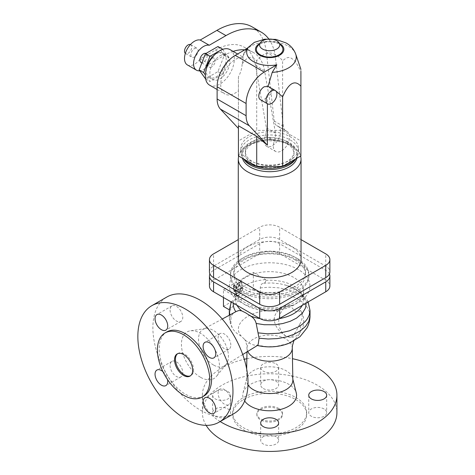 <?xml version="1.0" encoding="UTF-8"?>
<svg xmlns="http://www.w3.org/2000/svg" width="475" height="475" viewBox="0 0 475 475"><rect width="100%" height="100%" fill="white"/><g stroke="black" fill="none" stroke-linecap="round" stroke-linejoin="round"><path stroke-width="0.36" stroke-dasharray="2.38 1.78" d="M241.532 281.633L238.824 283.201C237.055 284.086 236.36 285.422 236.758 287.197L237.274 290.7L239.026 289.691L238.587 286.769L239.335 284.638L240.006 284.252L240.671 288.741L242.434 287.719L241.532 281.633L241.104 281.39L238.402 282.952L238.824 283.201M238.402 282.952C236.663 283.842 235.968 285.178 236.33 286.953L236.847 290.451L238.598 289.441L238.159 286.52L238.907 284.388L239.578 284.002L240.243 288.491L242.007 287.476L242.434 287.719M242.007 287.476L241.104 281.39M240.243 288.491L240.671 288.741M239.578 284.002L240.006 284.252M238.598 289.441L239.026 289.691M236.847 290.451L237.274 290.7M233.759 286.971L233.635 286.193L235.374 285.19L236.259 290.92L234.347 290.854L233.878 287.791L234.781 287.274L233.332 286.728L233.213 285.95L233.635 286.193M233.213 285.95L234.953 284.941L235.374 285.19M234.953 284.941L235.832 290.676L236.259 290.92M235.832 290.676L233.92 290.605L234.347 290.854M233.92 290.605L233.457 287.547L233.878 287.791M233.457 287.547L234.359 287.025L234.781 287.274M234.359 287.025L233.332 286.728M242.464 288.046L242.755 290.005L239.263 295.29L235.066 295.854L234.383 291.27L236.324 291.335L236.627 293.491L238.949 293.182L240.878 290.261L240.7 289.061L242.464 288.046L242.036 287.797L242.333 289.762L242.755 290.005M242.333 289.762L238.836 295.046L239.263 295.29M238.836 295.046L234.644 295.604L235.066 295.854M234.644 295.604L233.961 291.027L234.383 291.27M233.961 291.027L236.324 291.335M235.897 291.092L236.206 293.247L236.627 293.491M236.206 293.247L238.949 293.182M238.521 292.933L240.457 290.011L240.878 290.261M240.457 290.011L240.279 288.818L240.7 289.061M240.279 288.818L242.036 287.797M236.425 311.398L235.838 311.725A36.415 21.025 180 0 1 235.832 311.713C233.011 313.31 231.396 315.127 230.987 317.187L230.927 323.974L232.245 327.774L233.73 330.137L237.108 333.598L241.336 336.223L245.878 340.64L249.452 343.241C252.397 344.791 254.891 345.45 256.922 345.224L267.467 346.756L276.159 346.4L286.229 344.037L291.371 341.691L294.945 339.263L293.788 341.026M299.689 324.277C302.646 319.562 302.949 314.949 300.592 310.424A16.013 12.504 92.1 0 1 302.551 327.916A16.013 12.504 92.1 0 1 290.67 337.303A16.013 12.504 92.1 0 1 278.76 320.934A16.013 12.504 92.1 0 1 291.703 305.288C286.68 305.556 281.984 307.634 277.608 311.529C269.313 319.817 278.213 331.918 285.748 335.908L289.702 337.268L292.434 336.217L295.889 331.651L299.689 324.277L300.687 328.011L300.307 331.787L298.567 335.427L294.595 339.56M170.086 310.009A8.966 5.178 -120 0 0 173.998 319.034A8.966 5.178 -120 0 0 180.91 321.438A8.966 5.178 -120 0 0 182.768 317.33A8.966 5.178 -120 0 0 178.855 308.305A8.966 5.178 -120 0 0 171.944 305.906A8.966 5.178 -120 0 0 170.086 310.009M170.086 365.489A8.966 5.178 -120 0 0 173.998 374.514A8.966 5.178 -120 0 0 180.91 376.912A8.966 5.178 -120 0 0 182.768 372.81A8.966 5.178 -120 0 0 178.855 363.785A8.966 5.178 -120 0 0 171.944 361.38A8.966 5.178 -120 0 0 170.086 365.489M230.814 400.55A8.966 5.178 -120 0 0 226.896 391.519A8.966 5.178 -120 0 0 219.984 389.12A8.966 5.178 -120 0 0 218.126 393.223A8.966 5.178 -120 0 0 222.045 402.248A8.966 5.178 -120 0 0 228.956 404.652A8.966 5.178 -120 0 0 230.814 400.55M230.814 345.07A8.966 5.178 -120 0 0 226.896 336.045A8.966 5.178 -120 0 0 219.984 333.64A8.966 5.178 -120 0 0 218.126 337.749A8.966 5.178 -120 0 0 222.045 346.774A8.966 5.178 -120 0 0 228.956 349.178A8.966 5.178 -120 0 0 230.814 345.07M200.45 377.245A26.903 15.533 60 0 1 182.174 350.823A26.903 15.533 60 0 1 190.303 330.838A26.903 15.533 60 0 1 200.45 333.313A26.903 15.533 60 0 1 217.105 354.285A26.903 15.533 60 0 1 216.541 376.289A26.903 15.533 60 0 1 200.45 377.245M234.08 413.529A67.26 38.831 60 0 1 200.45 410.198A67.26 38.831 60 0 1 156.507 350.924A67.26 38.831 60 0 1 166.82 297.029M278.718 409.468A12.813 7.398 180 0 1 282.471 414.699A12.813 7.398 180 0 1 274.562 421.533A12.813 7.398 180 0 1 260.603 419.924A12.813 7.398 180 0 1 256.85 414.699A12.813 7.398 180 0 1 264.759 407.865A12.813 7.398 180 0 1 278.718 409.468M278.718 408.417A12.813 7.398 180 0 1 282.471 413.648A12.813 7.398 180 0 1 274.562 420.482A12.813 7.398 180 0 1 260.603 418.879A12.813 7.398 180 0 1 256.85 413.648A12.813 7.398 180 0 1 264.759 406.814A12.813 7.398 180 0 1 278.718 408.417M295.842 399.582A37.026 21.375 180 0 1 306.684 414.699A37.026 21.375 180 0 1 283.83 434.447A37.026 21.375 180 0 1 243.479 429.81A37.026 21.375 180 0 1 232.637 414.699A37.026 21.375 180 0 1 255.491 394.945A37.026 21.375 180 0 1 295.842 399.582M295.842 397.486A37.026 21.375 180 0 1 306.684 412.603A37.026 21.375 180 0 1 283.83 432.351A37.026 21.375 180 0 1 243.479 427.72A37.026 21.375 180 0 1 232.637 412.603A37.026 21.375 180 0 1 255.491 392.855A37.026 21.375 180 0 1 295.842 397.486M206.132 425.357A67.26 38.831 180 0 1 202.398 412.603A67.26 38.831 180 0 1 243.918 376.728A67.26 38.831 180 0 1 317.223 385.148A67.26 38.831 180 0 1 336.923 412.603M247.974 384.91A23.192 13.389 180 0 1 246.472 380.036A23.192 13.389 180 0 1 246.709 378.266A23.192 13.389 180 0 1 262.337 367.472A23.192 13.389 180 0 1 286.057 370.708A23.192 13.389 180 0 1 292.612 378.266A23.192 13.389 180 0 1 292.849 380.036M244.678 401.007A26.903 15.533 180 0 1 243.028 393.027A26.903 15.533 180 0 1 261.167 380.499A26.903 15.533 180 0 1 288.687 384.257A26.903 15.533 180 0 1 296.293 393.027M297.38 260.086A39.205 22.634 180 0 1 308.863 276.094A39.205 22.634 180 0 1 284.662 297A39.205 22.634 180 0 1 241.941 292.095A39.205 22.634 180 0 1 230.458 276.094A39.205 22.634 180 0 1 254.659 255.182A39.205 22.634 180 0 1 297.38 260.086M297.38 258.519A39.205 22.634 180 0 1 308.863 274.52A39.205 22.634 180 0 1 284.662 295.432A39.205 22.634 180 0 1 241.941 290.528A39.205 22.634 180 0 1 230.458 274.52A39.205 22.634 180 0 1 254.659 253.608A39.205 22.634 180 0 1 297.38 258.519M213.495 365.008A21.137 12.207 60 0 1 199.637 346.216A21.137 12.207 60 0 1 203.104 329.335A21.137 12.207 60 0 1 205.521 328.546A21.137 12.207 60 0 1 213.495 330.487A21.137 12.207 60 0 1 226.581 346.964A21.137 12.207 60 0 1 226.136 364.254A21.137 12.207 60 0 1 224.242 365.946A21.137 12.207 60 0 1 213.495 365.008M203.923 396.025A37.026 21.375 60 0 1 185.41 394.191A37.026 21.375 60 0 1 161.221 361.564A37.026 21.375 60 0 1 166.897 331.894M177.662 353.679A12.813 7.398 60 0 1 178.095 353.388A12.813 7.398 60 0 1 184.502 354.023A12.813 7.398 60 0 1 192.874 365.311A12.813 7.398 60 0 1 190.908 375.577A12.813 7.398 60 0 1 190.439 375.814M257.515 345.396L256.922 345.224M229.318 309.807L230.405 310.436A40.357 23.299 180 0 1 260.3 293.176L260.3 287.868C260.425 285.089 261.541 283.533 263.643 283.201C264.985 283.017 265.709 282.067 265.822 280.339L265.822 279.627A33.951 19.6 0 0 0 235.927 296.887L235.297 299.612L232.4 300.924L231.248 301.987M276.005 436.679A8.966 5.178 0 0 0 266.232 435.557A8.966 5.178 0 0 0 260.692 440.343A8.966 5.178 0 0 0 263.322 444A8.966 5.178 0 0 0 273.095 445.122A8.966 5.178 0 0 0 278.629 440.343A8.966 5.178 0 0 0 276.005 436.679M227.958 391.578A8.966 5.178 180 0 1 230.583 395.242A8.966 5.178 180 0 1 225.049 400.021A8.966 5.178 180 0 1 215.276 398.899A8.966 5.178 180 0 1 212.652 395.242A8.966 5.178 180 0 1 218.185 390.456A8.966 5.178 180 0 1 227.958 391.578M215.276 416.266A8.966 5.178 0 0 0 225.049 417.388A8.966 5.178 0 0 0 230.583 412.603A8.966 5.178 0 0 0 227.958 408.945A8.966 5.178 0 0 0 218.185 407.823A8.966 5.178 0 0 0 212.652 412.603A8.966 5.178 0 0 0 215.276 416.266M263.322 388.526A8.966 5.178 0 0 0 273.095 389.648A8.966 5.178 0 0 0 278.629 384.869A8.966 5.178 0 0 0 276.005 381.205A8.966 5.178 0 0 0 266.232 380.083A8.966 5.178 0 0 0 260.692 384.869A8.966 5.178 0 0 0 263.322 388.526M276.005 363.838A8.966 5.178 180 0 1 278.629 367.502A8.966 5.178 180 0 1 273.095 372.287A8.966 5.178 180 0 1 263.322 371.165A8.966 5.178 180 0 1 260.692 367.502A8.966 5.178 180 0 1 266.232 362.716A8.966 5.178 180 0 1 276.005 363.838M324.045 408.945A8.966 5.178 0 0 0 314.272 407.823A8.966 5.178 0 0 0 308.738 412.603A8.966 5.178 0 0 0 311.363 416.266A8.966 5.178 0 0 0 321.136 417.388A8.966 5.178 0 0 0 326.675 412.603A8.966 5.178 0 0 0 324.045 408.945M329.395 273.986A14.096 8.134 0 0 0 325.749 270.34L279.627 243.711A14.096 8.134 0 0 0 259.694 243.711L213.572 270.34A14.096 8.134 0 0 0 209.926 273.986M300.592 310.424L298.65 311.802L297.148 311.82L294.993 311.03L292.137 308.043L291.703 305.288M295.028 259.878A35.874 20.71 180 0 1 305.532 274.52A35.874 20.71 180 0 1 283.391 293.657A35.874 20.71 180 0 1 244.292 289.168A35.874 20.71 180 0 1 233.789 274.52A35.874 20.71 180 0 1 255.93 255.39A35.874 20.71 180 0 1 295.028 259.878M220.186 421.551A67.26 38.831 180 0 1 202.398 395.242A67.26 38.831 180 0 1 244.281 359.278M246.857 358.708A67.26 38.831 180 0 1 292.469 358.708M162.919 371.61A8.966 5.178 60 0 1 167.544 379.614M209.445 286.027A14.096 8.134 180 0 1 213.572 280.274L259.694 253.65A14.096 8.134 180 0 1 279.627 253.65L325.749 280.274A14.096 8.134 180 0 1 329.876 286.027M230.803 302.824L230.405 310.436M223.458 297.487L223.458 289.691L253.353 272.43L253.353 289.168L223.458 306.428M253.353 289.168L260.3 293.176M223.458 289.691L235.927 296.887M253.353 272.43L265.822 279.627M295.028 257.236A35.874 20.71 0 0 0 255.93 252.748A35.874 20.71 0 0 0 233.789 271.878A35.874 20.71 0 0 0 244.292 286.526A35.874 20.71 0 0 0 283.391 291.015A35.874 20.71 0 0 0 305.532 271.878A35.874 20.71 0 0 0 295.028 257.236M209.445 271.878A14.096 8.134 180 0 1 213.572 266.125L259.694 239.501A14.096 8.134 180 0 1 279.627 239.501L325.749 266.125A14.096 8.134 180 0 1 329.876 271.878M301.049 239.626L279.627 227.252A14.096 8.134 0 0 0 259.694 227.252L238.272 239.626M301.049 259.635A31.392 18.121 0 0 0 291.858 246.822A31.392 18.121 0 0 0 257.646 242.891A31.392 18.121 0 0 0 238.272 259.635M296.881 158.228A27.544 15.901 0 0 0 297.207 155.794A27.544 15.901 0 0 0 289.138 144.548A27.544 15.901 0 0 0 259.118 141.099A27.544 15.901 0 0 0 242.113 155.794A27.544 15.901 0 0 0 242.44 158.228M295.682 158.917A27.544 15.901 0 0 0 297.207 153.698A27.544 15.901 0 0 0 289.138 142.452A27.544 15.901 0 0 0 259.118 139.009A27.544 15.901 0 0 0 242.113 153.698A27.544 15.901 0 0 0 243.639 158.917M286.876 143.765A24.344 14.054 180 0 1 294.001 153.698A24.344 14.054 180 0 1 278.973 166.683A24.344 14.054 180 0 1 252.451 163.638A24.344 14.054 180 0 1 245.32 153.698A24.344 14.054 180 0 1 260.348 140.719A24.344 14.054 180 0 1 286.876 143.765M286.876 141.669A24.344 14.054 0 0 0 260.348 138.623A24.344 14.054 0 0 0 245.32 151.608A24.344 14.054 0 0 0 252.451 161.547A24.344 14.054 0 0 0 278.973 164.593A24.344 14.054 0 0 0 294.001 151.608A24.344 14.054 0 0 0 286.876 141.669M295.432 159.06A28.827 16.643 0 0 0 298.49 151.608A28.827 16.643 0 0 0 290.047 139.84A28.827 16.643 0 0 0 258.632 136.23A28.827 16.643 0 0 0 240.837 151.608A28.827 16.643 0 0 0 243.889 159.06M249.28 160.194A28.827 16.643 0 0 0 280.689 163.804A28.827 16.643 0 0 0 298.49 148.426A28.827 16.643 0 0 0 290.047 136.657A28.827 16.643 0 0 0 258.632 133.053A28.827 16.643 0 0 0 240.837 148.426A28.827 16.643 0 0 0 249.28 160.194M238.414 155.901L238.414 140.956L256.72 130.387L282.601 130.387L300.907 140.956L300.907 155.901M230.084 49.649A20.496 11.833 -60 0 1 233.225 66.073A20.496 11.833 -60 0 1 219.836 84.134A20.496 11.833 -60 0 1 209.588 85.15M238.414 125.762L238.414 90.784A20.496 11.833 -60 0 1 235.238 93.029A20.496 11.833 -60 0 1 224.984 94.044A20.496 11.833 -60 0 1 221.843 77.615A20.496 11.833 -60 0 1 235.238 59.553C237.874 58.045 240.338 57.404 242.618 57.623L243.218 55.634L247.849 48.088M219.836 55.89A14.096 8.134 -60 0 1 226.884 55.195A14.096 8.134 -60 0 1 229.039 66.488A14.096 8.134 -60 0 1 219.836 78.903A14.096 8.134 -60 0 1 212.788 79.604A14.096 8.134 -60 0 1 210.627 68.311A14.096 8.134 -60 0 1 219.836 55.89M206.423 68.792A14.096 8.134 120 0 0 209.166 77.514A14.096 8.134 120 0 0 216.214 76.813A14.096 8.134 120 0 0 225.417 64.392A14.096 8.134 120 0 0 223.256 53.105A14.096 8.134 120 0 0 216.214 53.8A14.096 8.134 120 0 0 214.332 55.088M222.644 49.358L228.766 58.057L222.49 74.237L209.932 81.486L205.354 74.973M205.645 79.004L209.932 81.486M217.96 46.514L224.236 55.444L217.96 71.624L205.408 78.868M217.96 71.624L222.49 74.237M224.236 55.444L228.766 58.057M211.684 66.874A5.124 2.957 -60 0 1 209.119 67.129A5.124 2.957 -60 0 1 208.335 63.021A5.124 2.957 -60 0 1 211.684 58.508A5.124 2.957 -60 0 1 214.243 58.253A5.124 2.957 -60 0 1 215.027 62.362A5.124 2.957 -60 0 1 211.684 66.874M200.967 62.421A5.124 2.957 120 0 0 203.526 62.172A5.124 2.957 120 0 0 206.874 57.653A5.124 2.957 120 0 0 206.091 53.544A5.124 2.957 120 0 0 205.924 53.461M268.696 38.867A70.466 40.684 -60 0 1 275.423 57.499L283.314 126.297A12.813 7.398 120 0 0 285.902 130.91A12.813 7.398 120 0 0 286.603 131.237A11.531 6.656 -60 0 1 287.238 131.528A11.531 6.656 -60 0 1 287.238 144.845A11.531 6.656 -60 0 1 275.708 151.501A11.531 6.656 -60 0 1 274.413 140.885A12.813 7.398 120 0 0 275.476 133.154L264.569 70.745A57.653 33.286 120 0 0 253.3 52.452A57.653 33.286 120 0 0 244.809 49.839M233.106 51.389A57.653 33.286 120 0 0 224.473 55.308L209.255 64.089A14.096 8.134 -60 0 1 199.743 70.817M187.423 64.956A14.096 8.134 120 0 0 200.201 58.858L215.412 50.077A57.653 33.286 -60 0 1 244.239 47.221A57.653 33.286 -60 0 1 255.514 65.514L266.422 127.923A12.813 7.398 -60 0 1 265.353 135.654A11.531 6.656 120 0 0 266.647 146.27A11.531 6.656 120 0 0 278.178 139.614A11.531 6.656 120 0 0 278.178 126.297A11.531 6.656 120 0 0 277.548 126.006A12.813 7.398 -60 0 1 276.842 125.679A12.813 7.398 -60 0 1 274.259 121.066L266.362 52.274A70.466 40.684 120 0 0 252.148 26.891M194.471 48.569A5.124 2.957 -60 0 1 197.03 48.313A5.124 2.957 -60 0 1 197.82 52.422A5.124 2.957 -60 0 1 194.471 56.941A5.124 2.957 -60 0 1 191.906 57.19A5.124 2.957 -60 0 1 191.122 53.087A5.124 2.957 -60 0 1 194.471 48.569M209.255 64.089L200.201 58.858M190.451 44.543A5.124 2.957 -60 0 1 190.689 44.656A5.124 2.957 -60 0 1 191.478 48.759A5.124 2.957 -60 0 1 188.13 53.277A5.124 2.957 -60 0 1 185.565 53.532A5.124 2.957 -60 0 1 185.351 53.384M268.185 86.438L271.397 89.27L275.785 90.903M300.907 69.326L300.907 71.297L296.198 62.753L293.96 60.064L290.658 57.807L288.444 57.457L286.176 58.033L282.601 60.729C273.974 50.427 265.347 50.427 256.72 60.729C251.667 55.379 246.798 56.561 242.113 64.267C243.158 58.051 243.331 55.836 242.618 57.623L242.731 56.947L237.613 53.996M300.907 71.297L300.907 140.956M282.601 130.387L282.601 60.729M271.397 89.27C272.662 92.103 271.332 94.442 267.401 96.288L267.401 103.74M238.414 90.784L238.414 76.873A20.496 11.833 120 0 0 242.113 64.267M256.72 60.729L256.72 130.387M238.414 76.873L238.414 140.956M281.782 46.283A13.27 7.665 0 0 0 279.045 43.991A13.27 7.665 0 0 0 257.539 46.283M260.383 99.685A7.689 4.435 120 0 0 264.225 99.305A7.689 4.435 120 0 0 267.401 96.288M241.336 336.223C229.858 323.303 253.662 307.105 277.608 311.529M238.907 284.388L239.335 284.638M238.159 286.52L238.587 286.769M236.33 286.953L236.758 287.197M247.754 351.429A22.616 13.057 180 0 1 247.047 348.038A22.616 13.057 180 0 1 261.113 336.086A22.616 13.057 180 0 1 285.653 338.942A22.616 13.057 180 0 1 292.273 348.038M241.122 302.504C225.482 293.93 225.482 278.13 241.122 269.551C255.977 260.526 283.343 260.526 298.199 269.551C313.838 278.13 313.838 293.93 298.199 302.504C283.343 311.535 255.977 311.535 241.122 302.504M245.652 305.122A33.951 19.6 180 0 1 235.707 291.258A33.951 19.6 180 0 1 256.666 273.149A33.951 19.6 180 0 1 293.669 277.4A33.951 19.6 180 0 1 303.614 291.258A33.951 19.6 180 0 1 282.655 309.367A33.951 19.6 180 0 1 245.652 305.122M263.643 283.201L272.003 282.957L280.244 283.818L287.921 285.748L293.069 287.832L298.822 291.341L302.136 294.429L305.039 298.959L306.048 303.157M265.822 280.339A33.951 19.6 180 0 1 293.669 285.95A33.951 19.6 180 0 1 303.614 299.814A33.951 19.6 180 0 1 302.219 305.366M279.258 318.612A33.951 19.6 180 0 1 260.062 318.612M237.102 305.366A33.951 19.6 180 0 1 235.707 299.814A33.951 19.6 180 0 1 235.927 297.599M260.3 287.868L269.462 287.233L278.629 287.814L287.327 289.584L295.106 292.446L301.554 296.257L306.339 300.812L309.201 305.87L310.015 310.531M260.3 293.063L269.396 292.428L278.51 292.992L287.161 294.732L294.916 297.552L301.364 301.31L306.179 305.811L309.112 310.822L310.015 315.727M233.273 303.157A36.415 21.025 180 0 1 233.748 300.461M230.713 321.836A40.357 23.299 180 0 1 229.306 315.727A40.357 23.299 180 0 1 230.405 310.323M230.987 317.187A40.357 23.299 180 0 1 230.007 314.854M229.306 310.531A40.357 23.299 180 0 1 230.405 305.128M213.572 270.34L213.572 280.274M325.749 270.34L325.749 280.274M259.694 243.711L259.694 253.65M279.627 243.711L279.627 253.65M213.572 266.125L213.572 253.882M259.694 239.501L259.694 227.252M279.627 239.501L279.627 227.252M325.749 266.125L325.749 253.882M301.049 158.929A31.392 18.121 0 0 0 291.858 146.116A31.392 18.121 0 0 0 257.646 142.185A31.392 18.121 0 0 0 238.272 158.929M286.603 131.237L277.548 126.006M283.314 126.297L274.259 121.066M224.473 55.308L215.412 50.077M264.569 70.745L255.514 65.514M275.476 133.154L266.422 127.923M274.413 140.885L265.353 135.654M275.423 57.499L266.362 52.274M295.723 54.138A26.564 15.337 0 0 0 288.444 46.265A26.564 15.337 0 0 0 261.927 42.435A26.564 15.337 0 0 0 243.598 54.138A26.564 15.337 0 0 0 243.218 55.634M279.716 43.611A14.208 8.2 0 0 0 279.704 43.605A14.208 8.2 0 0 0 259.605 43.611M308.144 301.946L306.506 298.935L296.073 289.364L285.095 284.893L294.993 288.883C299.398 291.585 302.076 294.274 303.032 296.946L303.614 299.814L303.614 291.258C303.05 298.52 295.183 303.863 280.001 307.295C266.178 309.267 254.285 307.562 244.328 302.189C239.946 299.499 237.274 296.827 236.301 294.162L235.707 291.258L235.855 298.395M282.471 414.699L282.471 413.648M306.684 414.699L306.684 412.603M292.612 378.266L292.832 379.151M308.863 276.094L308.863 274.52M205.521 328.546L190.303 330.838M190.908 375.577L190.006 376.105M242.725 354.534L224.242 365.946M260.692 422.976L260.692 440.343M230.583 395.242L230.583 412.603M278.629 367.502L278.629 384.869M308.738 395.242L308.738 412.603M219.984 333.64L204.951 342.327M219.984 389.12L204.951 397.801M180.91 376.912L165.87 385.599M180.91 321.438L165.87 330.119M290.67 337.303L289.619 337.262M232.245 327.774C230.31 324.003 229.33 319.99 229.306 315.727L229.306 315.228M233.789 271.878L233.789 274.52M238.604 156.008L240.077 152.202L243.01 148.343L248.158 144.418L256.387 140.98L269.545 139.187L281.093 140.499L291.062 144.358L299.244 152.202L300.723 156.008M242.113 153.698L242.113 155.794M245.32 151.608L245.32 153.698M298.49 148.426L298.49 151.608M217.117 89.502L224.984 94.044M209.166 77.514L212.788 79.604M206.091 53.544L214.243 58.253M276.842 125.679L285.902 130.91M244.239 47.221L253.3 52.452M190.689 44.656L197.03 48.313M266.647 146.27L275.708 151.501M278.178 126.297L287.238 131.528M246.353 48.949L243.598 54.138L242.612 57.024M260.692 367.502L260.692 384.869M228.956 404.652L213.916 413.333M244.376 339.263C244.809 338.901 245.67 341.133 246.953 345.966L246.976 351.91M246.667 369.022L246.472 380.036M171.944 305.906L156.904 314.587M226.136 364.254L216.541 376.289M202.398 412.603L202.398 395.242M223.256 53.105L226.884 55.195M305.532 271.878L305.532 274.52M171.944 361.38L156.904 370.061M212.652 395.242L212.652 412.603M256.85 414.699L256.85 413.648M201.845 62.932L209.119 67.129M278.629 422.976L278.629 440.343M185.565 53.532L191.906 57.19M240.837 148.426L240.837 151.608M178.095 353.388L177.193 353.911M294.001 151.608L294.001 153.698M232.637 414.699L232.637 412.603M230.458 276.094L230.458 274.52M246.709 378.266L243.028 393.027M297.207 153.698L297.207 155.794M222.235 319.04L203.104 329.335M228.956 349.178L213.916 357.859M326.675 395.242L326.675 412.603"/><path stroke-width="0.71" d="M151.78 305.71L166.82 297.029A67.26 38.831 60 0 1 200.45 300.36A67.26 38.831 60 0 1 244.388 359.628A67.26 38.831 60 0 1 234.08 413.529L219.04 422.21A67.26 38.831 60 0 1 185.41 418.879A67.26 38.831 60 0 1 141.467 359.611A67.26 38.831 60 0 1 151.78 305.71A67.26 38.831 60 0 1 185.41 309.041A67.26 38.831 60 0 1 229.348 368.315A67.26 38.831 60 0 1 219.04 422.21M292.469 358.708A67.26 38.831 180 0 1 317.223 367.781A67.26 38.831 180 0 1 336.923 395.242L336.923 412.603A67.26 38.831 180 0 1 295.402 448.483A67.26 38.831 180 0 1 222.098 440.064A67.26 38.831 180 0 1 206.132 425.357M336.923 395.242A67.26 38.831 180 0 1 295.402 431.116A67.26 38.831 180 0 1 222.098 422.697A67.26 38.831 180 0 1 220.186 421.551M293.788 341.026L292.374 345.913L292.273 348.038L292.849 380.036A23.192 13.389 180 0 1 278.647 392.516A23.192 13.389 180 0 1 253.264 389.642A23.192 13.389 180 0 1 247.974 384.91M292.832 379.151L296.293 393.027A26.903 15.533 180 0 1 281.705 409.129A26.903 15.533 180 0 1 250.634 406.22A26.903 15.533 180 0 1 244.678 401.007M165.086 332.939L166.897 331.894A37.026 21.375 60 0 1 185.41 333.729A37.026 21.375 60 0 1 209.6 366.356A37.026 21.375 60 0 1 203.923 396.025L202.112 397.07A37.026 21.375 60 0 1 183.599 395.236A37.026 21.375 60 0 1 159.41 362.609A37.026 21.375 60 0 1 165.086 332.939A37.026 21.375 60 0 1 183.599 334.774A37.026 21.375 60 0 1 207.789 367.401A37.026 21.375 60 0 1 202.112 397.07M183.599 354.546A12.813 7.398 60 0 1 191.965 365.833A12.813 7.398 60 0 1 190.006 376.105A12.813 7.398 60 0 1 183.599 375.47A12.813 7.398 60 0 1 175.227 364.177A12.813 7.398 60 0 1 177.193 353.911A12.813 7.398 60 0 1 183.599 354.546M190.439 375.814A12.813 7.398 60 0 1 184.502 374.947A12.813 7.398 60 0 1 176.261 364.07A12.813 7.398 60 0 1 177.662 353.679M222.235 319.04L236.425 311.392L239.05 310.454L241.585 310.834L245.652 312.817L250.568 316.023C253.549 317.781 255.419 320.263 256.168 323.463L259.083 338.212L258.222 344.28L257.533 345.39L242.725 354.534M263.322 426.639A8.966 5.178 180 0 1 260.692 422.976A8.966 5.178 180 0 1 266.232 418.196A8.966 5.178 180 0 1 276.005 419.318A8.966 5.178 180 0 1 278.629 422.976A8.966 5.178 180 0 1 273.095 427.761A8.966 5.178 180 0 1 263.322 426.639M311.363 398.899A8.966 5.178 180 0 1 308.738 395.242A8.966 5.178 180 0 1 314.272 390.456A8.966 5.178 180 0 1 324.045 391.578A8.966 5.178 180 0 1 326.675 395.242A8.966 5.178 180 0 1 321.136 400.021A8.966 5.178 180 0 1 311.363 398.899M203.092 346.429A8.966 5.178 60 0 1 204.951 342.327A8.966 5.178 60 0 1 211.856 344.725A8.966 5.178 60 0 1 215.775 353.75A8.966 5.178 60 0 1 213.916 357.859A8.966 5.178 60 0 1 207.005 355.454A8.966 5.178 60 0 1 203.092 346.429M203.092 401.909A8.966 5.178 60 0 1 204.951 397.801A8.966 5.178 60 0 1 211.856 400.205A8.966 5.178 60 0 1 215.775 409.23A8.966 5.178 60 0 1 213.916 413.333A8.966 5.178 60 0 1 207.005 410.934A8.966 5.178 60 0 1 203.092 401.909M167.544 379.614A8.966 5.178 60 0 1 167.728 381.49A8.966 5.178 60 0 1 165.87 385.599A8.966 5.178 60 0 1 158.959 383.194A8.966 5.178 60 0 1 155.046 374.169A8.966 5.178 60 0 1 156.904 370.061A8.966 5.178 60 0 1 162.919 371.61M167.728 326.016A8.966 5.178 60 0 1 165.87 330.119A8.966 5.178 60 0 1 158.959 327.72A8.966 5.178 60 0 1 155.046 318.695A8.966 5.178 60 0 1 156.904 314.587A8.966 5.178 60 0 1 163.816 316.991A8.966 5.178 60 0 1 167.728 326.016M209.926 273.986A14.096 8.134 0 0 0 209.445 276.094A14.096 8.134 0 0 0 213.572 281.847L259.694 308.471A14.096 8.134 0 0 0 279.627 308.471L325.749 281.847A14.096 8.134 0 0 0 329.876 276.094A14.096 8.134 0 0 0 329.395 273.986M244.281 359.278A67.26 38.831 180 0 1 246.857 358.708M329.876 276.094L329.876 286.027A14.096 8.134 180 0 1 325.749 291.781L279.627 318.41A14.096 8.134 180 0 1 259.694 318.41L213.572 291.781A14.096 8.134 180 0 1 209.445 286.027L209.445 276.094M231.248 301.987L229.306 310.531A40.357 23.299 180 0 0 230.007 314.854M229.318 309.807L223.458 306.428L223.458 297.487M329.876 259.635L329.876 271.878A14.096 8.134 180 0 1 325.749 277.632L279.627 304.261A14.096 8.134 180 0 1 259.694 304.261L213.572 277.632A14.096 8.134 180 0 1 209.445 271.878L209.445 259.635A14.096 8.134 0 0 0 213.572 265.388L259.694 292.018A14.096 8.134 0 0 0 279.627 292.018L325.749 265.388A14.096 8.134 0 0 0 329.876 259.635A14.096 8.134 0 0 0 325.749 253.882L301.049 239.626M238.272 239.626L213.572 253.882A14.096 8.134 0 0 0 209.445 259.635M301.049 158.929A31.392 18.121 0 0 1 281.675 175.673A31.392 18.121 0 0 1 247.463 171.742A31.392 18.121 0 0 1 238.272 158.929L238.272 259.635A31.392 18.121 0 0 0 247.463 272.448A31.392 18.121 0 0 0 281.675 276.379A31.392 18.121 0 0 0 301.049 259.635L301.049 158.929L300.723 156.008M242.44 158.228A27.544 15.901 0 0 0 250.183 167.04A27.544 15.901 0 0 0 278.219 170.911A27.544 15.901 0 0 0 296.881 158.228M243.639 158.917A27.544 15.901 0 0 0 250.183 164.944A27.544 15.901 0 0 0 295.682 158.917M243.889 159.06A28.827 16.643 0 0 0 249.28 163.376A28.827 16.643 0 0 0 295.432 159.06M275.785 90.903L282.601 96.811C288.705 82.982 294.809 79.462 300.907 86.242L300.907 155.901L282.601 166.47L256.72 166.47L238.414 155.901L238.414 125.762L256.72 136.331L256.72 166.47M217.117 89.502L209.588 85.15A20.496 11.833 -60 0 1 206.441 68.727A20.496 11.833 -60 0 1 219.836 50.665A20.496 11.833 -60 0 1 230.084 49.649L237.613 53.996M214.332 55.088A14.096 8.134 120 0 0 206.423 68.792M205.354 74.973L203.656 72.556L209.932 56.377L219.794 50.682M219.872 50.641L222.644 49.358M205.645 79.004L199.126 69.938L203.656 72.556M199.126 69.938L205.408 53.764L217.96 46.514L222.49 49.133M205.408 53.764L209.932 56.377M205.924 53.461A5.124 2.957 120 0 0 203.526 53.8A5.124 2.957 120 0 0 200.183 58.318A5.124 2.957 120 0 0 200.967 62.421L201.845 62.932M199.743 70.817A14.096 8.134 -60 0 1 196.484 70.187A14.096 8.134 -60 0 1 195.902 54.987A14.096 8.134 -60 0 1 209.255 45.262L225.975 35.607A70.466 40.684 -60 0 1 261.208 32.122A70.466 40.684 -60 0 1 268.696 38.867M244.809 49.839A57.653 33.286 120 0 0 233.106 51.389M261.208 32.122L252.148 26.891A70.466 40.684 120 0 0 216.921 30.376L200.201 40.031A14.096 8.134 120 0 0 186.841 49.756A14.096 8.134 120 0 0 187.423 64.956L196.484 70.187M185.351 53.384A5.124 2.957 -60 0 1 184.846 49.216A5.124 2.957 -60 0 1 188.13 44.911A5.124 2.957 -60 0 1 190.451 44.543M209.255 45.262L200.201 40.031M267.401 103.74L267.401 145.142L249.381 125.827A25.626 14.796 -60 0 1 246.109 115.722L246.109 103.491A25.626 14.796 -60 0 1 264.225 72.105L276.836 64.826L272.211 72.372L268.066 86.373L275.316 90.553A7.689 4.435 -60 0 1 276.492 96.716A7.689 4.435 -60 0 1 271.474 103.491A7.689 4.435 -60 0 1 267.627 103.871A7.689 4.435 -60 0 1 266.451 97.707A7.689 4.435 -60 0 1 271.474 90.933A7.689 4.435 -60 0 1 275.316 90.553M300.907 86.242L300.907 71.297M282.601 96.811L282.601 166.47M267.401 145.142L256.72 136.331M238.414 128.404L220.394 109.09A25.626 14.796 -60 0 1 217.117 98.984L217.117 86.753A25.626 14.796 -60 0 1 235.238 55.367L247.849 48.088A22.96 13.258 0 0 0 253.424 61.608A22.96 13.258 0 0 0 276.836 64.826M260.442 42.53L257.539 46.283A13.27 7.665 0 0 0 260.276 54.827A13.27 7.665 0 0 0 277.186 55.718A13.27 7.665 0 0 0 281.782 46.283L278.878 42.53A10.094 5.831 0 0 0 276.8 40.785A10.094 5.831 0 0 0 260.442 42.53A10.094 5.831 0 0 0 262.521 49.032A10.094 5.831 0 0 0 275.381 49.709A10.094 5.831 0 0 0 278.878 42.53M268.185 86.444L264.225 86.753A7.689 4.435 120 0 0 259.202 93.528A7.689 4.435 120 0 0 260.383 99.685L267.627 103.871M292.273 348.038A22.616 13.057 180 0 1 278.421 360.21A22.616 13.057 180 0 1 253.668 357.408A22.616 13.057 180 0 1 247.754 351.429M306.048 303.157L305.87 306.173L305.182 308.566L302.415 313.126L296.543 318.119L290.219 321.29L282.809 323.54L274.704 324.758L264.254 324.728L256.168 323.463M302.219 305.366A33.951 19.6 180 0 1 279.258 318.612M260.062 318.612A33.951 19.6 180 0 1 250.568 316.023M241.585 310.834A33.951 19.6 180 0 1 237.102 305.366M308.144 301.946L310.015 310.531L309.219 315.151L307.266 318.986L305.348 321.415L301.601 324.775L298.573 326.788L289.441 330.843L278.7 333.242L267.223 333.788L258.139 332.862M257.212 345.462C268.494 347.967 279.33 347.148 289.732 342.997L299.974 336.722L306.981 327.952C308.976 324.134 309.991 320.061 310.015 315.727L308.833 321.338L305.627 326.295L300.574 330.707L293.924 334.347L286.021 337.024L277.275 338.61L268.143 339.008L259.083 338.212M235.832 311.713A36.415 21.025 180 0 1 233.273 303.157M213.572 281.847L213.572 291.781M259.694 308.471L259.694 318.41M279.627 308.471L279.627 318.41M325.749 281.847L325.749 291.781M279.627 304.261L279.627 292.018M259.694 304.261L259.694 292.018M213.572 277.632L213.572 265.388M325.749 277.632L325.749 265.388M225.975 35.607L216.921 30.376M272.211 72.372A26.564 15.337 0 0 0 295.723 54.138L300.907 69.326M220.394 109.09L249.381 125.827M259.605 43.611A14.208 8.2 0 0 0 259.617 55.207A14.208 8.2 0 0 0 279.704 55.207A14.208 8.2 0 0 0 279.716 43.611M235.238 55.367L264.225 72.105M217.117 86.753L246.109 103.491M217.117 98.984L246.109 115.722M229.306 315.228L229.306 310.531M238.272 158.929L238.604 156.008M295.723 54.138C293.894 49.275 290.694 45.553 286.11 42.97L275.933 39.389L264.765 39.176L254.368 42.34L246.353 48.949M246.976 351.91L246.667 369.022M310.015 315.727L310.015 310.531"/></g></svg>
